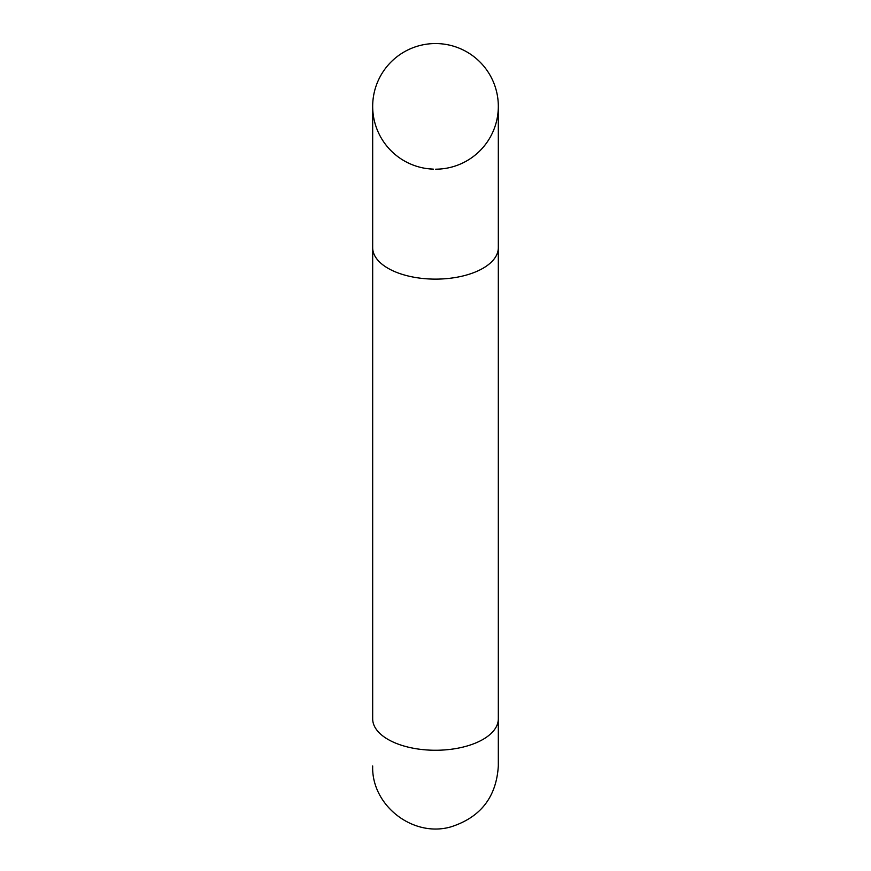 <?xml version="1.0" encoding="UTF-8"?>
<svg xmlns="http://www.w3.org/2000/svg" width="871" height="871" viewBox="0 0 871 871"><rect width="100%" height="100%" fill="white"/><g stroke="black" fill="none" stroke-linecap="round" stroke-linejoin="round"><path stroke-width="1.31" d="M429.512 168.898L432.06 169.094M372.679 247.712A62.821 31.41 180 0 0 435.5 279.123A62.821 31.41 180 0 0 498.321 247.712L498.321 106.371A62.821 62.821 0 0 1 435.718 169.192A62.821 62.821 0 0 0 498.321 106.371A62.821 62.821 0 0 0 435.5 43.55A62.821 62.821 0 0 0 372.679 106.371A62.821 62.821 0 0 0 426.975 168.604A62.821 62.821 0 0 1 372.679 106.371L372.679 718.858A62.821 31.41 180 0 0 435.5 750.258A62.821 31.41 180 0 0 498.321 718.858L498.321 765.968C496.383 797.03 480.607 817.325 450.971 826.851C412.985 837.935 371.253 805.337 372.679 765.968M498.321 106.371A62.821 62.821 0 0 0 435.5 43.55A62.821 62.821 0 0 0 372.679 106.371A62.821 62.821 0 0 1 435.5 43.55A62.821 62.821 0 0 1 498.321 106.371A62.821 62.821 0 0 0 435.5 43.55A62.821 62.821 0 0 0 372.679 106.371M427.824 168.713L433.431 169.159M498.321 247.712L498.321 718.858"/></g></svg>
